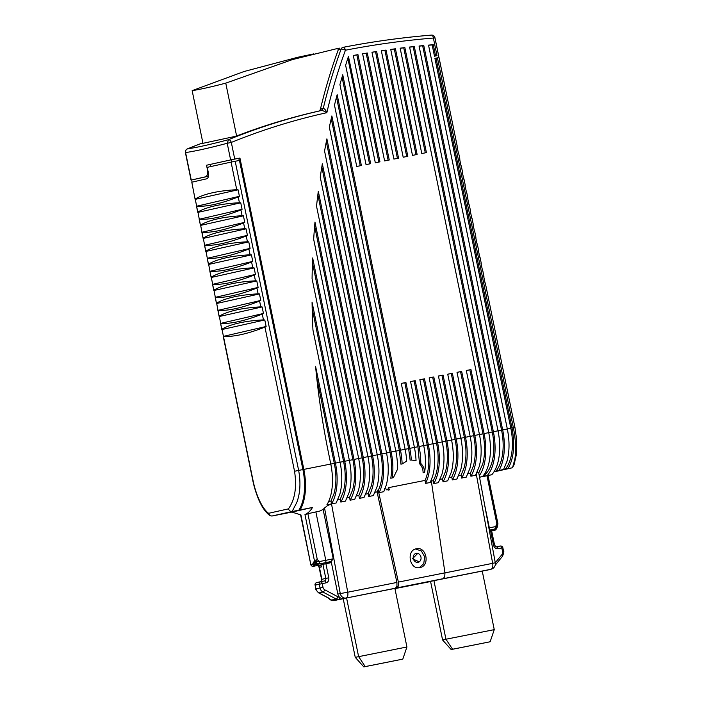 <?xml version="1.0" encoding="UTF-8"?>
<svg xmlns="http://www.w3.org/2000/svg" width="702" height="702" viewBox="0 0 702 702"><rect width="100%" height="100%" fill="white"/><g stroke="black" fill="none" stroke-linecap="round" stroke-linejoin="round"><path stroke-width="1.05" d="M494.261 629.641L490.136 641.768L452.553 649.236L445.945 639.232L494.261 629.641L482.239 571.059L433.924 580.659L445.945 639.232L442.585 639.987L430.563 581.405L433.924 580.659L424.061 582.704L433.924 580.659M442.585 639.987L451.167 649.552L490.136 641.768M452.553 649.236L451.167 649.552M365.207 666.593L363.82 666.9L355.247 657.335L406.923 646.99L402.799 659.125L365.207 666.593L358.608 656.589L346.577 598.007L340.435 599.315L344.077 598.499A2.211 1.15 -101.2 0 0 344.252 598.429M343.611 598.56A5.537 4.739 -102.6 0 1 340.005 597.621A5.537 4.739 -102.6 0 1 337.855 594.059L331.168 561.495L333.248 558.783L323.113 509.38A44.296 22.947 -101.2 0 0 324.535 507.976L340.251 593.523A5.537 4.739 -102.6 0 0 342.4 597.086A5.537 4.739 -102.6 0 0 346.007 598.025A5.537 2.869 -101.2 0 0 347.639 596.077A5.537 2.869 -101.2 0 0 347.744 592.207L396.92 582.441L396.946 586.284L395.366 588.215L343.611 598.56L394.893 588.408L406.923 646.99M363.82 666.9L402.799 659.125M355.247 657.335L343.208 598.692M482.239 571.059L488.566 569.761A5.537 4.739 -102.6 0 0 488.653 569.743A5.537 4.739 -102.6 0 0 488.75 569.717M485.459 570.384L482.248 571.121M489.487 531.195L491.576 530.8M489.294 530.186L494.796 529.089M495.638 528.896A2.211 1.895 -102.6 0 1 495.559 528.913L494.822 529.036L496.858 527.535L497.718 525.149M489.215 529.738A2.211 1.15 -101.2 0 0 489.32 529.448A2.211 1.15 -101.2 0 0 489.338 527.843L495.498 526.614L494.822 529.036L495.559 528.913L494.717 529.106L495.594 528.913A2.211 1.895 -102.6 0 1 495.594 528.913L497.025 527.869L497.42 526.246M496.358 528.615A2.211 1.895 -102.6 0 1 494.971 530.186L491.646 530.844M494.971 530.186A2.211 1.895 -102.6 0 1 494.936 530.194L493.015 530.624A2.211 1.895 -102.6 0 1 492.979 530.624L494.936 530.194M409.608 47.166A1097.498 938.706 -102.6 0 1 413.197 46.771L414.312 46.516A1097.498 938.706 77.4 0 0 409.582 47.043L488.741 432.651C491.093 444.585 491.005 455.3 488.478 464.803C487.083 469.77 485.091 473.701 482.485 476.597L479.571 477.246M482.485 476.597L479.563 477.176M476.272 474.034L492.681 563.399A5.537 2.869 78.8 0 1 492.69 563.416A5.537 2.869 78.8 0 1 492.585 567.277A5.537 2.869 78.8 0 1 490.952 569.225A5.537 4.739 -102.6 0 0 491.049 569.208A5.537 5.537 0 0 0 495.287 562.802L478.755 472.929L477.22 472.13M395.366 588.215L396.823 587.89L398.403 585.959L398.376 582.098L378.124 489.733L377.062 491.874L375.087 492.269M396.92 582.441L377.062 491.874M431.212 480.308L444.963 572.841L444.735 576.754L443.059 578.702L441.602 579.027L488.566 569.761M491.198 569.173A5.537 4.739 -102.6 0 1 490.435 569.419L485.152 570.603M495.498 526.614L496.911 524.078L497.893 523.894L497.262 525.824L495.498 526.614L497.174 525.886L496.744 528.018M482.695 476.667L491.777 474.754L482.643 476.421M483.002 476A41.532 21.516 -101.2 0 0 492.023 462.118C494.392 453.211 494.471 443.164 492.269 431.984L488.75 432.678M466.321 370.524L470.954 369.577L484.099 433.582A44.296 22.947 -101.2 0 1 483.836 465.724A44.296 22.947 78.8 0 1 479.273 475.745M469.84 369.822L482.976 433.827C485.179 445.015 485.1 455.054 482.73 463.969L478.755 472.929M433.792 376.956L432.669 377.211L445.805 441.216C448.016 452.395 447.937 462.442 445.559 471.349L442.488 478.878L443.023 481.756A44.296 22.947 78.8 0 0 446.665 473.113A44.296 22.947 -101.2 0 0 446.928 440.961L433.792 376.956L429.15 377.878L442.286 441.883C444.638 453.817 444.55 464.531 442.023 474.034L438.373 482.678L433.731 483.599L433.195 480.721L431.335 481.089M442.488 478.878L440.128 479.343M443.085 375.114L441.962 375.359L455.098 439.364C457.309 450.552 457.23 460.6 454.852 469.506L451.781 477.027L452.307 479.905A44.296 22.947 78.8 0 0 455.958 471.261A44.296 22.947 -101.2 0 0 456.221 439.119L443.085 375.114L438.434 376.035L451.579 440.04C453.931 451.965 453.843 462.688 451.316 472.183L447.665 480.826L443.023 481.756M451.781 477.027L449.42 477.5M452.378 373.271L451.254 373.517L464.391 437.522C466.602 448.701 466.514 458.748 464.145 467.655L461.074 475.184L461.6 478.062A44.296 22.947 78.8 0 0 465.25 469.419A44.296 22.947 -101.2 0 0 465.514 437.267L452.378 373.271L447.727 374.192L460.863 438.188C463.223 450.122 463.136 460.837 460.6 470.34L456.958 478.983L452.307 479.905M461.074 475.184L458.713 475.649M461.67 371.419L460.547 371.674L473.683 435.67C475.895 446.858 475.807 456.905 473.438 465.812L470.366 473.332L470.893 476.219A44.296 22.947 78.8 0 0 474.543 467.567A44.296 22.947 -101.2 0 0 474.806 435.424L461.67 371.419L457.02 372.341L470.156 436.346C472.516 448.28 472.428 458.994 469.892 468.497L466.251 477.141L461.6 478.062M470.366 473.332L467.997 473.806M470.954 369.577L466.312 370.498L479.448 434.503C481.8 446.428 481.712 457.142 479.185 466.646L475.544 475.289L470.893 476.219M319.428 561.582L316.839 561.714L315.698 560.091L317.339 559.748L319.647 561.556L318.971 563.969L315.988 564.592L314.549 564.215L313.689 562.793L314.364 560.371L304.966 514.601A44.296 22.947 -101.2 0 0 312.504 507.467L300.079 509.942A44.296 22.947 -101.2 0 0 303.58 501.535C306.107 492.032 306.195 481.318 303.843 469.392L330.782 464.04L328.562 453.185A697.7 596.761 -102.6 0 1 315.567 366.33L335.433 463.109L340.075 462.188C342.427 474.122 342.339 484.836 339.812 494.34L336.161 502.983L331.519 503.904L327.571 505.58L324.535 507.976M319.191 567.435L321.402 566.926L320.542 565.496L319.094 565.128L315.382 565.865A2.211 1.895 -102.6 0 1 313.074 564.066L312.881 563.127L313.706 564.408A2.211 1.895 77.4 0 0 315.154 564.777L331.195 561.591M384.52 488.46L388.75 490.022L389.408 489.838L388.548 487.653L387.767 489.75L386.802 489.935M388.75 490.022L388.267 490.093M433.731 483.599A44.296 22.947 78.8 0 0 437.372 474.956A44.296 22.947 -101.2 0 0 437.636 442.804L424.499 378.808L419.857 379.729L432.994 443.734C435.345 455.659 435.258 466.374 432.73 475.877L430.221 482.476L425.579 483.397A44.296 22.947 78.8 0 0 428.08 476.798A44.296 22.947 -101.2 0 0 428.343 444.656L415.207 380.651L410.565 381.572L423.701 445.577A44.296 22.947 78.8 0 1 424.596 472.428C424.447 468.796 423.166 465.795 420.761 463.425A44.296 22.947 -101.2 0 0 419.059 446.498L405.914 382.493L401.272 383.424L414.408 447.42A44.296 22.947 78.8 0 1 416.049 460.617L411.319 460.038A44.296 22.947 -101.2 0 0 409.766 448.341L337.162 94.673A697.7 596.761 -102.6 0 0 334.477 105.124L405.115 449.271A44.296 22.947 78.8 0 1 406.686 461.117L402.132 463.925A44.296 22.947 -101.2 0 0 400.473 450.193L331.862 115.944A697.7 596.761 -102.6 0 0 329.335 127.176L395.823 451.114A44.296 22.947 78.8 0 1 397.516 469.208L393.348 477.729L392.225 477.922A44.296 22.947 -101.2 0 0 391.181 452.035L326.895 138.856A697.7 596.761 -102.6 0 0 324.561 151.035L386.539 452.957C388.89 464.891 388.803 475.605 386.275 485.108L383.766 491.707L379.124 492.628L378.571 489.636L378.124 489.733M388.548 487.653L425.026 480.414L425.579 483.397M419.849 567.576C430.247 566.102 426.693 546.226 416.4 548.78C406.002 550.254 409.556 570.129 419.849 567.576L420.015 567.541M378.571 489.636A41.532 21.516 -101.2 0 0 380.519 484.275C382.897 475.359 382.976 465.321 380.765 454.133L377.246 454.835M379.124 492.628A44.296 22.947 78.8 0 0 381.625 486.03A44.296 22.947 -101.2 0 0 381.888 453.887L322.341 163.768A697.7 596.761 -102.6 0 0 320.244 177.132L377.246 454.808C379.598 466.733 379.51 477.448 376.983 486.951L373.332 495.594L368.69 496.525L368.155 493.638L365.795 494.111M368.69 496.525A44.296 22.947 78.8 0 0 372.332 487.872A44.296 22.947 -101.2 0 0 372.595 455.73L318.304 191.225A697.7 596.761 -102.6 0 0 316.532 206.169L367.953 456.651C370.305 468.585 370.217 479.299 367.69 488.803L364.04 497.446L359.398 498.367L358.871 495.489L356.502 495.954M359.398 498.367A44.296 22.947 78.8 0 0 363.048 489.724A44.296 22.947 -101.2 0 0 363.303 457.572L314.97 222.104A697.7 596.761 -102.6 0 0 313.662 239.268L358.661 458.494C361.012 470.428 360.925 481.142 358.397 490.645L354.747 499.289L350.105 500.21L349.578 497.332L347.209 497.806M350.105 500.21A44.296 22.947 78.8 0 0 353.755 491.567A44.296 22.947 -101.2 0 0 354.019 459.424L312.662 257.959A697.7 596.761 -102.6 0 0 312.074 278.668L349.368 460.345C351.72 472.271 351.632 482.994 349.105 492.488L345.463 501.131L340.812 502.062L340.286 499.183L337.916 499.648M433.195 480.721A41.532 21.516 -101.2 0 0 436.275 473.192C438.645 464.285 438.724 454.238 436.521 443.059L428.343 444.656M430.107 581.598L428.448 581.967M339.443 597.121A3.326 2.843 -102.6 0 1 337.987 596.814A2.211 0.93 117.9 0 1 337.162 598.288A2.211 0.93 117.9 0 1 336.17 599.052L331.563 600.078L327.992 597.841L330.932 599.859L333.836 600.666L330.923 599.859M334.029 600.631A5.537 4.739 77.4 0 0 334.652 600.561L333.836 600.666A5.537 4.739 77.4 0 0 334.538 600.587L333.766 600.675M487.135 475.675A44.296 22.947 -101.2 0 0 493.12 463.882A44.296 22.947 -101.2 0 0 493.383 431.73L498.034 430.809L419.05 46.025A1097.498 938.706 -102.6 0 1 423.789 45.551L422.665 45.806L501.561 430.133A41.532 21.516 -101.2 0 1 501.316 460.275A41.532 21.516 -101.2 0 1 495.893 471.112L494.217 471.446M493.945 471.893L512.513 467.743L498.92 470.437A44.296 22.947 -101.2 0 0 502.413 462.03A44.296 22.947 -101.2 0 0 502.676 429.887L423.789 45.551M495.893 471.112L498.92 470.437M413.197 46.771L492.269 431.984M493.383 431.73L414.312 46.516M343.129 47.332A1107.466 947.235 77.4 0 1 431.3 35.118A3.326 1.711 85.3 0 1 431.423 35.1A3.326 1.711 85.3 0 1 433.38 38.04C403.799 40.497 374.482 44.559 345.419 50.219C338.013 70.481 331.827 91.304 326.851 112.689C324.324 111.17 322.455 110.451 321.253 110.539L321.226 110.547A808.45 691.479 77.4 0 0 228.527 139.68C210.758 144.41 197.104 147.464 187.557 148.833C186.012 149.535 185.363 150.781 185.609 152.562C195.331 151.158 209.196 148.061 227.211 143.278L228.527 139.68A3.326 1.702 67.9 0 1 231.318 142.427L234.74 159.082L239.935 158.055L303.843 469.392M340.812 502.062A44.296 22.947 78.8 0 0 344.463 493.418A44.296 22.947 -101.2 0 0 344.726 461.267L312.065 302.176A697.7 596.761 -102.6 0 0 312.96 330.08L340.075 462.188M428.562 45.253A1097.498 938.706 77.4 0 1 432.16 44.946L433.283 44.691A1097.498 938.714 -102.6 0 0 428.527 45.112L507.327 428.966C509.678 440.891 509.591 451.605 507.063 461.109L503.562 469.515M433.283 44.691L435.591 55.958L437.004 55.677L433.38 38.04L434.95 37.741A3.326 3.326 0 0 0 431.423 35.1L431.423 35.1C401.728 37.566 372.288 41.646 343.102 47.332A3.326 1.72 79 0 1 345.419 50.219A3.326 1.035 20.1 0 0 341.084 49.149A521.279 445.858 77.4 0 0 323.262 108.371L323.271 108.371C324.728 108.819 325.921 110.258 326.851 112.689C294.226 119.884 262.381 129.8 231.318 142.427L227.211 143.278L230.633 159.933L234.74 159.082M400.149 48.175L421.779 153.545L426.421 152.615L404.861 47.596A1097.498 938.706 -102.6 0 0 400.149 48.175M390.733 49.412L412.486 155.388L417.128 154.466L395.437 48.78A1097.498 938.706 -102.6 0 0 390.733 49.412M381.344 50.772L403.194 157.23L407.836 156.309L386.03 50.079A1097.498 938.714 -102.6 0 0 381.344 50.772M339.926 84.565A697.7 596.761 -102.6 0 1 342.752 74.763L361.381 165.54L356.739 166.462L339.926 84.565M371.972 52.229L393.901 159.082L398.552 158.152L376.649 51.483A1097.498 938.714 -102.6 0 0 371.972 52.229M345.63 65.26A697.7 596.761 -102.6 0 1 348.455 56.397L370.674 163.698L366.032 164.619L345.63 65.26M362.618 53.8L384.608 160.925L389.259 160.003L367.295 53.001A1097.498 938.706 -102.6 0 0 362.618 53.8M353.299 55.484L375.316 162.767L379.966 161.846L357.959 54.624A1097.498 938.714 -102.6 0 0 353.299 55.484M424.499 378.808L423.376 379.054L436.521 443.059M304.966 514.601L307.888 513.706L317.339 559.748M323.113 509.38L319.954 511.003L307.888 513.706M335.433 463.109A44.296 22.947 -101.2 0 1 335.17 495.261A44.296 22.947 78.8 0 1 331.519 503.904L326.878 504.826A44.296 22.947 -101.2 0 0 330.528 496.182A44.296 22.947 -101.2 0 0 330.782 464.04M333.248 558.783L325.807 560.328A2.211 1.15 78.8 0 1 325.789 561.933A2.211 1.15 78.8 0 1 325.131 562.75L318.971 563.969L314.189 562.372M321.402 566.926L320.954 564.759L331.397 562.6M346.577 598.007L343.217 598.762M425.026 480.414A41.532 21.516 -101.2 0 0 426.983 475.043C429.352 466.137 429.431 456.089 427.228 444.901L419.059 446.498M321.814 166.944L380.765 454.133M410.565 381.598L415.207 380.651M414.092 380.905L427.228 444.901M419.278 567.664L423.754 563.653L424.666 556.818L421.367 550.947L415.523 549.017M317.857 194.761L371.481 455.975C373.683 467.163 373.604 477.211 371.235 486.117L368.155 493.638M314.628 226.141L362.188 457.827C364.391 469.006 364.312 479.054 361.942 487.96L358.871 495.489M312.478 262.767L352.895 459.67C355.098 470.858 355.019 480.905 352.65 489.812L349.578 497.332M312.179 308.441L343.603 461.521C345.814 472.7 345.726 482.748 343.357 491.654L340.286 499.183M498.034 430.809C500.386 442.743 500.298 453.457 497.771 462.96C496.375 467.918 494.375 471.849 491.777 474.754M505.186 469.261A41.532 21.516 -101.2 0 0 510.6 458.432C512.978 449.517 513.057 439.478 510.845 428.29L507.327 428.992M512.539 467.725L514.11 464.575L516.593 453.606L516.523 438.768L514.952 427.465L485.301 283.003M512.513 467.743L514.873 459.161C516.224 450.035 515.724 439.575 513.381 427.764L437.443 57.845L438.847 57.582M507.897 468.655A43.743 22.657 -101.2 0 0 511.714 459.784A43.743 22.657 -101.2 0 0 511.969 428.036L514.733 427.527M512.539 467.734C516.356 458.125 516.646 444.805 513.408 427.755M511.969 428.036L436.039 58.126L434.915 58.38L510.845 428.29M239.935 158.055L231.414 159.766L231.862 161.934M208.459 176.246L191.26 180.072A221.49 2.317 -11.6 0 1 206.011 176.702L207.608 174.675L207.634 170.665L206.52 165.242A221.49 2.317 -11.6 0 1 230.633 159.933M206.52 165.242L231.414 159.766M311.855 564.382L310.802 564.575L300.939 514.935L291.892 512.074L271.867 516.049A218.173 2.281 -11.6 0 1 292.199 511.512L300.079 509.942M238.812 158.301L239.25 160.451M316.716 377.65L334.31 463.364C336.521 474.543 336.433 484.591 334.064 493.497L330.993 501.026L347.736 592.19L337.855 594.059M326.316 141.76L390.058 452.29C391.918 461.574 392.155 470.226 390.768 478.246L392.69 477.799M402.132 463.925L400.93 464.189L399.35 450.438L391.181 452.035M331.239 118.629L399.35 450.438M411.319 460.038L416.049 460.617M336.504 97.174L408.643 448.596L410.152 460.301M401.281 383.45L405.914 382.493M420.761 463.425L419.515 463.706C421.902 466.11 423.095 469.129 423.095 472.762L424.596 472.428M404.8 382.748L417.936 446.753L419.515 463.706M419.857 379.756L423.376 379.054M429.15 377.904L432.669 377.211M438.443 376.061L441.962 375.359M447.736 374.219L451.254 373.517M457.028 372.367L460.547 371.674M422.665 45.806A1097.498 938.706 77.4 0 0 419.076 46.157M432.16 44.946L434.477 56.204L435.591 55.958M434.477 56.204L437.004 55.677M400.166 48.28A1097.498 938.706 77.4 0 1 403.747 47.841L404.861 47.596M403.747 47.841L425.298 152.843M390.751 49.509A1097.498 938.706 77.4 0 1 394.313 49.035L395.437 48.78M394.313 49.035L416.005 154.686M381.353 50.851A1097.498 938.706 77.4 0 1 384.915 50.325L386.03 50.079M384.915 50.325L406.712 156.537M342.058 77.115L360.258 165.76M371.981 52.299A1097.498 938.706 77.4 0 1 375.535 51.737L376.649 51.483M375.535 51.737L397.42 158.38M347.859 58.248L369.55 163.917M362.636 53.852A1097.498 938.706 77.4 0 1 366.172 53.255L367.295 53.001M366.172 53.255L388.127 160.223M353.308 55.519A1097.498 938.706 77.4 0 1 356.835 54.879L357.959 54.624M356.835 54.879L378.843 162.074M291.9 512.074L312.504 507.467M315.698 560.091L314.364 560.371M318.699 561.653L325.807 560.328L315.909 512.109M330.993 501.026L328.633 501.491M391.233 478.123L393.348 477.729M419.708 561.451A4.563 3.905 -102.6 0 1 413.294 558.59A4.563 3.905 -102.6 0 1 417.918 553.457A4.563 3.905 -102.6 0 1 420.954 557.072A4.563 3.905 -102.6 0 1 419.708 561.451L419.252 561.872L412.486 558.766L417.708 553.395M337.987 596.814L324.754 589.794A2.211 0.93 117.9 0 1 323.929 591.277A2.211 0.93 117.9 0 1 322.929 592.032L319.006 592.909L328.413 597.911M453.281 126.983L434.95 38.066M436.039 58.126L437.443 57.845M210.275 164.496L210.705 166.576M192.085 182.16L191.646 180.002M202.966 143.322L234.24 136.609L239.698 134.828A808.45 691.479 77.4 0 1 318.427 111.17A3.326 2.843 77.4 0 0 319.717 110.416A3.326 2.843 77.4 0 0 320.463 109.003A521.279 445.858 77.4 0 1 338.285 49.772A3.326 2.843 -102.6 0 1 339.075 48.578A3.326 2.843 -102.6 0 1 339.9 48.069L339.847 48.096M339.707 48.148L337.916 48.666M318.427 111.17L321.235 110.539M321.226 110.547L323.262 108.371L320.463 109.003M200.763 143.638L202.922 143.12M195.095 199.298L191.804 182.222A221.49 2.317 -11.6 0 1 206.73 178.808C208.319 178.124 208.863 176.105 208.362 172.771L207.248 167.348A221.49 2.317 -11.6 0 1 231.081 162.109L239.452 160.407L302.913 469.577A43.743 22.657 -101.2 0 1 302.65 501.316A43.743 22.657 -101.2 0 1 298.841 510.187M296.797 502.483L292.085 511.53C290.461 511.591 289.242 510.705 288.417 508.88C294.937 499.719 296.981 487.188 294.542 471.27L298.648 470.419C300.842 482.52 300.228 493.208 296.797 502.483M271.876 516.049L269.805 515.566L268.638 513.302C261.697 508.371 255.431 493.015 252.931 480.001L252.904 480.028M314.549 564.215L316.33 563.53L316.839 561.714L314.435 561.486M202.896 142.989L201.597 143.419M483.66 276.158L485.135 283.327M480.993 263.145L482.467 270.314M478.316 250.123L479.791 257.292M475.649 237.109L477.123 244.278M472.972 224.087L474.447 231.256M470.305 211.074L471.779 218.243M467.629 198.052L469.103 205.23M464.961 185.038L466.435 192.208M462.285 172.016L463.759 179.194M459.617 159.003L461.082 166.172M456.941 145.981L458.415 153.159M187.215 148.982A3.326 1.702 67.9 0 1 187.416 148.877A3.326 1.702 67.9 0 1 187.416 148.868A3.326 1.702 67.9 0 1 187.557 148.824A808.45 691.479 77.4 0 1 201 143.55M252.931 480.001L223.447 336.372C233.582 337.03 247.42 333.941 264.944 327.106L266.128 326.474L264.794 319.972L263.461 319.875C244.735 320.928 230.897 324.017 221.964 329.141L223.447 336.372L266.128 326.474M263.461 313.461L220.77 323.359C230.914 324.008 244.744 320.919 262.276 314.092L263.461 313.461L262.118 306.95L260.793 306.853C242.058 307.906 228.229 310.995 219.287 316.128L221.85 329.563L264.794 319.972M260.784 300.438L218.103 310.337C228.238 310.995 242.076 307.906 259.6 301.07L260.784 300.438L259.45 293.936L258.117 293.84C239.391 294.893 225.553 297.981 216.62 303.106L219.182 316.541L262.118 306.95M258.117 287.425L215.426 297.323C225.57 297.973 239.4 294.884 256.932 288.057L258.117 287.425L256.774 280.914L255.449 280.818C236.714 281.871 222.885 284.959 213.943 290.093L216.506 303.527L259.45 293.936M255.44 274.403L212.759 284.31C222.894 284.959 236.732 281.871 254.256 275.035L255.44 274.403L254.106 267.901L252.773 267.804C234.047 268.857 220.209 271.946 211.276 277.071L213.838 290.505L256.774 280.914M252.764 261.39L210.082 271.288C220.226 271.937 234.056 268.848 251.588 262.022L252.764 261.39L251.43 254.879L250.105 254.782C231.37 255.835 217.541 258.933 208.599 264.057L211.162 277.492L254.106 267.901M250.096 248.376L207.415 258.275C217.55 258.924 231.388 255.835 248.912 248.999L250.096 248.376L248.762 241.865L247.429 241.769C228.703 242.822 214.865 245.911 205.932 251.035L208.494 264.47L251.43 254.879M247.42 235.354L204.738 245.252C214.882 245.911 228.712 242.813 246.244 235.986L247.42 235.354L246.086 228.843L244.761 228.755C226.026 229.8 212.197 232.897 203.255 238.022L205.818 251.456L248.762 241.865M244.752 222.341L202.071 232.239C212.206 232.888 226.044 229.8 243.568 222.964L244.752 222.341L243.418 215.83L242.085 215.733C223.359 216.786 209.521 219.875 200.588 225L203.15 238.434L246.086 228.843M242.076 209.319L199.394 219.217C209.538 219.875 223.368 216.778 240.9 209.951L242.076 209.319L240.742 202.808L239.417 202.72C220.682 203.773 206.853 206.862 197.911 211.986L200.474 225.421L243.418 215.83M239.408 196.306L196.727 206.204C206.862 206.853 220.7 203.764 238.224 196.929L239.408 196.306L238.075 189.794L236.741 189.698C218.024 190.751 204.194 193.84 195.244 198.964L197.806 212.399L240.742 202.808M191.804 182.222L195.13 199.386L238.075 189.794M398.025 587.793L394.893 588.408M398.043 587.872L394.91 588.487M203.018 143.594L192.155 90.646C200.535 89.338 211.732 86.837 225.763 83.134L292.55 59.556L337.864 48.403L338.197 50.017L337.864 48.412M313.855 53.852L297.709 57.283L244.085 71.507L192.155 90.646M236.592 135.916L225.763 83.134M502.79 547.771L501.798 547.946L502.571 551.693A3.326 2.843 -102.6 0 1 501.93 554.598L495.279 562.723M498.087 548.683A2.211 1.15 78.8 0 0 497.446 547.218A2.211 1.15 -101.2 0 0 496.533 546.761L500.236 546.024A2.211 1.15 78.8 0 1 500.254 546.024A2.211 1.15 78.8 0 1 501.158 546.481A2.211 1.15 78.8 0 1 501.798 547.946L498.087 548.683C495.77 548.876 494.234 547.674 493.48 545.085L490.584 530.975M494.822 529.036L489.285 530.133M488.882 527.93L489.338 527.843L484.898 506.203M491.26 569.155L490.435 569.419A5.537 4.739 -102.6 0 1 490.347 569.445L485.301 570.445M485.143 570.603L490.347 569.445A2.211 1.15 -101.2 0 0 490.619 569.304M502.571 551.693L503.624 551.5C504.159 551.237 503.799 552.816 502.527 556.247A2.211 0.956 39.3 0 0 502.614 555.773A2.211 0.956 -140.7 0 0 501.93 554.598M503.624 551.5L502.851 547.744A2.211 2.211 0 0 0 500.254 546.024L496.533 546.761A2.211 1.15 -101.2 0 0 496.516 546.761C496.367 547.332 495.691 546.709 494.524 544.884L493.48 545.085M495.287 562.802L444.971 572.893M396.823 587.89L443.059 578.702M491.654 530.887L492.979 530.624A2.211 1.15 -101.2 0 0 492.979 530.624L491.654 530.887M497.63 525.57L496.665 527.702M496.911 524.078L487.004 475.807M331.177 561.512L325.131 562.75M315.988 564.592L315.154 564.777M398.376 582.098L444.963 572.841M428.527 581.949L394.936 588.627L428.492 581.958M333.652 600.693A5.537 5.537 0 0 0 334.503 600.596A5.537 2.869 78.8 0 0 334.538 600.587L334.503 600.596A5.537 2.869 78.8 0 1 334.424 600.605M333.836 600.666L339.031 599.499A2.211 1.15 -101.2 0 0 339.698 598.692A2.211 1.15 78.8 0 0 339.768 597.42M325.895 563.697L328.79 577.799C329.106 580.484 328.167 582.177 325.965 582.879L322.244 583.616L323.017 587.363L320.033 587.986A5.537 4.739 -102.6 0 0 321.077 590.382A5.537 4.739 -102.6 0 0 322.929 592.032L336.17 599.052A5.537 4.739 77.4 0 0 337.583 599.526A5.537 4.739 77.4 0 0 339.031 599.499L344.077 598.499M344.726 461.267L349.368 460.345M354.019 459.424L358.661 458.494M363.303 457.572L367.953 456.651M372.595 455.73L377.246 454.808M381.888 453.887L390.058 452.29M400.473 450.193L405.115 449.271M409.766 448.341L417.936 446.753M437.636 442.804L442.286 441.883M446.928 440.961L451.579 440.04M456.221 439.119L460.863 438.188M465.514 437.267L470.156 436.346M474.806 435.424L479.448 434.503M484.099 433.582L488.741 432.651M502.676 429.887L507.327 428.966M479.457 434.529L482.976 433.827M324.754 589.794A3.326 2.843 -102.6 0 1 323.017 587.363M501.561 430.133L498.034 430.835M342.953 47.367L343.015 47.35A3.326 2.843 77.4 0 1 343.076 47.341A3.326 1.72 79 0 1 343.102 47.332A3.326 3.326 0 0 0 343.015 47.35A3.326 2.843 77.4 0 0 341.874 47.947A3.326 2.843 77.4 0 0 341.084 49.149L338.285 49.772M470.164 436.372L473.683 435.67M460.872 438.215L464.391 437.522M451.579 440.066L455.098 439.364M442.286 441.909L445.805 441.216M313.373 566.312A2.211 1.15 -101.2 0 0 313.408 566.303A2.211 1.895 77.4 0 1 311.118 564.505L313.074 564.066M312.881 563.136L313.689 562.793M300.614 514.935L310.802 564.575A2.211 2.211 0 0 0 313.408 566.303A2.211 1.15 -101.2 0 0 313.417 566.303L315.382 565.865M319.094 565.128L317.137 565.566A2.211 1.15 -101.2 0 0 317.12 565.566A2.211 1.15 -101.2 0 0 317.137 565.566L313.408 566.303L317.137 565.566A2.211 1.895 77.4 0 1 319.436 567.365L321.885 579.299A2.211 1.895 -102.6 0 1 320.998 581.633M325.965 582.879A2.211 1.15 -101.2 0 0 325.316 581.414A2.211 1.15 -101.2 0 0 324.412 580.958A2.211 1.895 77.4 0 0 325.807 578.422L321.577 579.369L319.129 567.435C318.129 565.698 317.453 565.075 317.12 565.566M328.79 577.799L325.807 578.422L322.911 564.32M327.992 597.841L318.673 592.874A2.211 0.93 117.9 0 0 319.006 592.909A5.537 4.739 -102.6 0 1 317.155 591.259A5.537 4.739 -102.6 0 1 316.119 588.864L320.033 587.986L319.27 584.239L315.347 585.108A2.211 1.895 -102.6 0 1 316.725 582.581L320.638 581.704A2.211 2.211 0 0 1 320.691 581.695A2.211 1.895 77.4 0 0 319.27 584.239L322.244 583.616A2.211 1.15 78.8 0 0 321.604 582.16A2.211 1.15 78.8 0 0 320.691 581.695A2.211 1.15 78.8 0 1 320.691 581.695L324.412 580.958A2.211 1.15 -101.2 0 0 324.394 580.958A2.211 1.895 77.4 0 0 324.429 580.949L320.709 581.695M408.643 448.596L405.124 449.298M367.953 456.677L371.481 455.975M358.669 458.52L362.188 457.827M349.377 460.372L352.895 459.67M340.084 462.214L343.603 461.521M191.26 180.072L185.591 152.588M334.31 463.364L330.791 464.066M268.638 513.302A221.49 2.317 -11.6 0 1 288.417 508.88M316.769 562.846L314.347 561.977M322.63 579.176L321.577 579.369C321.253 581.44 320.902 582.256 320.516 581.826M327.518 597.42L326.939 597.016M201.922 143.217L202.869 142.857A808.45 691.479 77.4 0 0 202.036 143.173M208.459 176.211L206.011 176.702M235.188 161.258L298.648 470.419L302.913 469.577M294.542 471.27L264.944 327.106M315.101 585.178L315.031 585.187A2.211 2.211 0 0 1 316.725 582.581A2.211 1.895 -102.6 0 1 316.76 582.572L320.603 581.712M315.347 585.108L315.803 588.934L315.347 585.108M315.865 588.925L315.803 588.934C315.286 589.092 316.242 590.408 318.673 592.874M236.741 189.698L231.081 162.109M239.417 202.72L238.224 196.929M242.085 215.733L240.9 209.951M244.761 228.755L243.568 222.964M247.429 241.769L246.244 235.986M250.105 254.782L248.912 248.999M252.773 267.804L251.588 262.022M255.449 280.818L254.256 275.035M258.117 293.84L256.932 288.057M260.793 306.853L259.6 301.07M263.461 319.875L262.276 314.092M491.049 569.208L488.653 569.743M502.527 556.247L495.208 565.189M491.637 530.782L494.524 544.884M497.262 525.824L497.955 523.885L488.039 475.587M328.957 598.437A5.537 5.537 0 0 0 332.485 600.614M438.575 55.388L434.95 37.741M439.022 57.555L457.213 146.2M458.573 152.825L459.889 159.214M461.249 165.847L462.557 172.227M463.925 178.861L465.233 185.249M466.593 191.883L467.901 198.262M469.269 204.896L470.577 211.284M471.937 217.918L473.245 224.298M474.613 230.932L475.921 237.32M477.281 243.954L478.588 250.333M479.957 256.967L481.265 263.355M482.625 269.989L483.932 276.369M191.058 180.124L185.407 152.615A3.326 3.326 0 0 1 187.416 148.868L200.877 143.585M269.805 515.566C266.339 512.785 263.39 509.055 260.986 504.361C259.064 501.237 254.65 490.224 252.72 480.054L223.183 336.153M196.463 205.984L197.762 212.311M199.14 218.998L200.439 225.333M201.807 232.02L203.106 238.347M204.484 245.033L205.783 251.369M207.151 258.055L208.45 264.382M209.828 271.069L211.126 277.404M212.495 284.091L213.794 290.417M215.172 297.104L216.47 303.44M217.839 310.117L219.138 316.453M220.516 323.139L221.814 329.475"/></g></svg>
